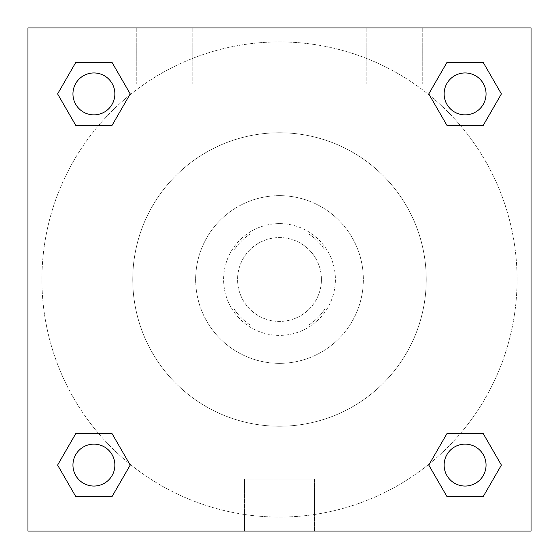 <?xml version="1.0" encoding="UTF-8"?>
<svg xmlns="http://www.w3.org/2000/svg" width="559" height="559" viewBox="0 0 559 559"><rect width="100%" height="100%" fill="white"/><g stroke="black" fill="none" stroke-linecap="round" stroke-linejoin="round"><path stroke-width="0.42" stroke-dasharray="2.79 2.1" d="M321.425 279.5A41.925 41.925 0 0 0 258.537 243.193A41.925 41.925 0 0 0 258.537 315.807A41.925 41.925 0 0 0 321.425 279.5A41.925 41.925 0 0 0 258.537 243.193A41.925 41.925 0 0 0 258.537 315.807A41.925 41.925 0 0 0 321.425 279.5M308.91 324.919L250.09 324.919A54.111 54.111 0 0 1 234.081 308.91L234.081 250.09A54.111 54.111 0 0 1 250.09 234.081L308.91 234.081A54.111 54.111 0 0 1 324.919 250.09L324.919 308.91A54.111 54.111 0 0 1 308.91 324.919L250.09 324.919A54.111 54.111 0 0 1 234.081 308.91L234.081 250.09A54.111 54.111 0 0 1 250.09 234.081L308.91 234.081A54.111 54.111 0 0 1 324.919 250.09L324.919 308.91A54.111 54.111 0 0 1 308.91 324.919M279.5 223.6A55.9 55.9 0 0 1 327.909 307.45A55.9 55.9 0 0 1 231.091 307.45A55.9 55.9 0 0 1 279.5 223.6A55.9 55.9 0 0 0 223.6 279.5A55.9 55.9 0 0 0 279.5 335.4A55.9 55.9 0 0 0 335.4 279.5A55.9 55.9 0 0 0 279.5 223.6M279.5 195.65A83.85 83.85 0 0 1 352.114 321.425A83.85 83.85 0 0 1 206.886 321.425A83.85 83.85 0 0 1 279.5 195.65A83.85 83.85 0 0 1 352.114 321.425A83.85 83.85 0 0 1 206.886 321.425A83.85 83.85 0 0 1 279.5 195.65M279.5 132.762A146.737 146.737 0 0 1 406.582 352.869A146.737 146.737 0 0 1 152.418 352.869A146.737 146.737 0 0 1 279.5 132.762A146.737 146.737 0 0 0 132.762 279.5A146.737 146.737 0 0 0 279.5 426.238A146.737 146.737 0 0 0 426.238 279.5A146.737 146.737 0 0 0 279.5 132.762M27.95 27.95L531.05 27.95L531.05 531.05L27.95 531.05L27.95 27.95L531.05 27.95L531.05 531.05L27.95 531.05L27.95 27.95L531.05 27.95L531.05 531.05L27.95 531.05L27.95 27.95M446.934 125.356L428.781 93.912L446.934 125.356L428.781 93.912L446.934 125.356L428.781 93.912L446.934 62.468L483.242 62.468L501.395 93.912L483.242 125.356L460.281 125.356M98.719 125.356L75.758 125.356L57.605 93.912L75.758 125.356L98.719 125.356L75.758 125.356L57.605 93.912L75.758 62.468L112.066 62.468L130.219 93.912L112.066 125.356L130.219 93.912L112.066 62.468L130.219 93.912L112.066 125.356M112.066 433.644L130.219 465.088L112.066 433.644L130.219 465.088L112.066 496.532L130.219 465.088L112.066 433.644L130.219 465.088L112.066 496.532L75.758 496.532L57.605 465.088L75.758 433.644L98.719 433.644M460.281 433.644L483.242 433.644L501.395 465.088L483.242 496.532L501.395 465.088L483.242 433.644L460.281 433.644L483.242 433.644L501.395 465.088L483.242 496.532L446.934 496.532L428.781 465.088L446.934 433.644L428.781 465.088L446.934 496.532L428.781 465.088L446.934 433.644L428.781 465.088L446.934 496.532L428.781 465.088M27.95 303.956L27.95 255.044L27.964 303.956M279.5 531.05L244.451 531.05L279.5 531.05M279.5 479.063L314.549 479.063L279.5 479.063M531.05 255.044L531.05 303.956L531.036 255.044M164.206 27.95L136.256 27.95L164.206 27.95M394.794 27.95L366.844 27.95L394.794 27.95M164.206 83.85L192.156 83.85L164.206 83.85M394.794 83.85L422.744 83.85L394.794 83.85M444.125 465.088A20.962 20.962 0 0 0 475.569 483.242A20.962 20.962 0 0 0 475.569 446.934A20.962 20.962 0 0 0 444.125 465.088A20.962 20.962 0 0 1 475.569 446.934A20.962 20.962 0 0 1 475.569 483.242A20.962 20.962 0 0 1 444.125 465.088M114.874 93.912A20.962 20.962 0 0 0 83.431 75.758A20.962 20.962 0 0 0 83.431 112.066A20.962 20.962 0 0 0 114.874 93.912A20.962 20.962 0 0 0 83.431 75.758A20.962 20.962 0 0 0 83.431 112.066A20.962 20.962 0 0 0 114.874 93.912A20.962 20.962 0 0 0 83.431 75.758A20.962 20.962 0 0 0 83.431 112.066A20.962 20.962 0 0 0 114.874 93.912A20.962 20.962 0 0 0 83.431 75.758A20.962 20.962 0 0 0 83.431 112.066A20.962 20.962 0 0 0 114.874 93.912A20.962 20.962 0 0 0 83.431 75.758A20.962 20.962 0 0 0 83.431 112.066A20.962 20.962 0 0 0 114.874 93.912M486.05 93.912A20.962 20.962 0 0 0 454.607 75.758A20.962 20.962 0 0 0 454.607 112.066A20.962 20.962 0 0 0 486.05 93.912A20.962 20.962 0 0 0 454.607 75.758A20.962 20.962 0 0 0 454.607 112.066A20.962 20.962 0 0 0 486.05 93.912A20.962 20.962 0 0 0 454.607 75.758A20.962 20.962 0 0 0 454.607 112.066A20.962 20.962 0 0 0 486.05 93.912A20.962 20.962 0 0 0 454.607 75.758A20.962 20.962 0 0 0 454.607 112.066A20.962 20.962 0 0 0 486.05 93.912A20.962 20.962 0 0 0 454.607 75.758A20.962 20.962 0 0 0 454.607 112.066A20.962 20.962 0 0 0 486.05 93.912M114.874 465.088A20.962 20.962 0 0 0 83.431 446.934A20.962 20.962 0 0 0 83.431 483.242A20.962 20.962 0 0 0 114.874 465.088A20.962 20.962 0 0 0 83.431 446.934A20.962 20.962 0 0 0 83.431 483.242A20.962 20.962 0 0 0 114.874 465.088A20.962 20.962 0 0 0 83.431 446.934A20.962 20.962 0 0 0 83.431 483.242A20.962 20.962 0 0 0 114.874 465.088A20.962 20.962 0 0 0 83.431 446.934A20.962 20.962 0 0 0 83.431 483.242A20.962 20.962 0 0 0 114.874 465.088A20.962 20.962 0 0 0 83.431 446.934A20.962 20.962 0 0 0 83.431 483.242A20.962 20.962 0 0 0 114.874 465.088M517.075 279.5A237.575 237.575 0 0 0 160.713 73.753A237.575 237.575 0 0 0 160.713 485.247A237.575 237.575 0 0 0 517.075 279.5A237.575 237.575 0 0 0 160.713 73.753A237.575 237.575 0 0 0 160.713 485.247A237.575 237.575 0 0 0 517.075 279.5M57.605 465.088L75.758 496.532L112.066 496.532L130.219 465.088L112.066 496.532L75.758 496.532L57.605 465.088L75.758 496.532L57.605 465.088L75.758 433.644M428.781 93.912L446.934 62.468L428.781 93.912L446.934 62.468L483.242 62.468L501.395 93.912L483.242 62.468L501.395 93.912L483.242 125.356M314.549 531.05L244.451 531.05L314.549 531.05L314.549 479.063L244.451 479.063L314.549 479.063L314.549 531.05M486.05 465.088A20.962 20.962 0 0 0 454.607 446.934A20.962 20.962 0 0 0 454.607 483.242A20.962 20.962 0 0 0 486.05 465.088A20.962 20.962 0 0 0 454.607 446.934A20.962 20.962 0 0 0 454.607 483.242A20.962 20.962 0 0 0 486.05 465.088A20.962 20.962 0 0 0 454.607 446.934A20.962 20.962 0 0 0 454.607 483.242A20.962 20.962 0 0 0 486.05 465.088M57.605 93.912L75.758 125.356L57.605 93.912L75.758 62.468L112.066 62.468L130.219 93.912L112.066 62.468L75.758 62.468L57.605 93.912L75.758 62.468M483.242 433.644L501.395 465.088L483.242 496.532L446.934 496.532L483.242 496.532L501.395 465.088L483.242 433.644M446.934 62.468L483.242 62.468L501.395 93.912M244.451 531.05L244.451 479.063L244.451 531.05M136.256 27.95L136.256 83.85L136.256 27.95M192.156 27.95L192.156 83.85L192.156 27.95M366.844 27.95L366.844 83.85L366.844 27.95M422.744 27.95L422.744 83.85L422.744 27.95"/><path stroke-width="0.84" d="M483.242 125.356L446.934 125.356L483.242 125.356L501.395 93.912L483.242 125.356L446.934 125.356L428.781 93.912L446.934 62.468L428.781 93.912M75.758 62.468L112.066 62.468L75.758 62.468L112.066 62.468L130.219 93.912L112.066 125.356L75.758 125.356L112.066 125.356L75.758 125.356L57.605 93.912L75.758 62.468L57.605 93.912M75.758 433.644L112.066 433.644L75.758 433.644L57.605 465.088L75.758 433.644L112.066 433.644L130.219 465.088L112.066 496.532L75.758 496.532L112.066 496.532L75.758 496.532L57.605 465.088M460.281 433.644L446.934 433.644L460.281 433.644L446.934 433.644L428.781 465.088L446.934 433.644L483.242 433.644L446.934 433.644L483.242 433.644L501.395 465.088L483.242 496.532L446.934 496.532L483.242 496.532L446.934 496.532L428.781 465.088M531.05 27.95L27.95 27.95L27.95 531.05L531.05 531.05L531.05 27.95M446.934 62.468L483.242 62.468L446.934 62.468L483.242 62.468L501.395 93.912M486.05 465.088A20.962 20.962 0 0 0 454.607 446.934A20.962 20.962 0 0 0 454.607 483.242A20.962 20.962 0 0 0 486.05 465.088M114.874 465.088A20.962 20.962 0 0 0 83.431 446.934A20.962 20.962 0 0 0 83.431 483.242A20.962 20.962 0 0 0 114.874 465.088M486.05 93.912A20.962 20.962 0 0 0 454.607 75.758A20.962 20.962 0 0 0 454.607 112.066A20.962 20.962 0 0 0 486.05 93.912M114.874 93.912A20.962 20.962 0 0 0 83.431 75.758A20.962 20.962 0 0 0 83.431 112.066A20.962 20.962 0 0 0 114.874 93.912M98.719 433.644L112.066 433.644M460.281 125.356L446.934 125.356M112.066 125.356L98.719 125.356"/></g></svg>
